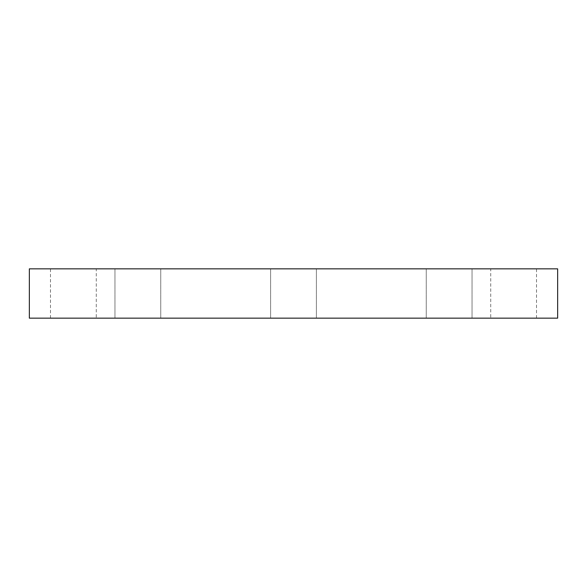 <?xml version="1.0" encoding="UTF-8"?>
<svg xmlns="http://www.w3.org/2000/svg" width="587" height="587" viewBox="0 0 587 587"><rect width="100%" height="100%" fill="white"/><g stroke="black" fill="none" stroke-linecap="round" stroke-linejoin="round"><path stroke-width="0.44" stroke-dasharray="2.94 2.2" d="M96.268 318.154L50.482 318.154L96.268 318.154L96.268 268.846L50.482 268.846L96.268 268.846M50.482 318.154L50.482 268.846M121.663 268.846L160.743 268.846L121.663 268.846M121.663 318.154L160.743 318.154L121.663 318.154M557.65 268.846L29.35 268.846M557.65 318.154L29.35 318.154M465.337 268.846L426.257 268.846L465.337 268.846M465.337 318.154L426.257 318.154L465.337 318.154M490.732 318.154L536.518 318.154L490.732 318.154L490.732 268.846L536.518 268.846L490.732 268.846M536.518 318.154L536.518 268.846M293.5 268.846L270.607 268.846L293.5 268.846M293.5 318.154L270.607 318.154L293.5 318.154M160.743 318.154L160.743 268.846L160.743 318.154M316.393 318.154L316.393 268.846L316.393 318.154M472.043 318.154L472.043 268.846L472.043 318.154M426.257 318.154L426.257 268.846L426.257 318.154M114.957 318.154L114.957 268.846L114.957 318.154M270.607 318.154L270.607 268.846L270.607 318.154"/><path stroke-width="0.88" d="M293.5 268.846L557.65 268.846L557.65 318.154L29.35 318.154L29.35 268.846L293.5 268.846"/></g></svg>

